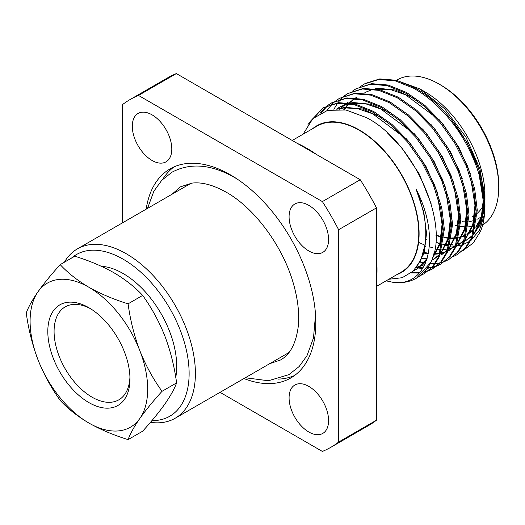 <?xml version="1.0" encoding="UTF-8"?>
<svg xmlns="http://www.w3.org/2000/svg" width="525" height="525" viewBox="0 0 525 525"><rect width="100%" height="100%" fill="white"/><g stroke="black" fill="none" stroke-linecap="round" stroke-linejoin="round"><path stroke-width="0.79" d="M314.751 153.471A100.387 57.96 -120 0 0 306.036 147.82L307.604 148.726A98.168 56.68 60 0 1 316.221 154.324M376.477 258.687A98.168 56.68 60 0 1 377.016 268.957L377.016 270.769A100.387 57.96 -120 0 0 376.477 260.387M376.477 280.527A100.387 57.96 -120 0 0 377.016 270.769M307.604 148.726L306.036 147.82A100.387 57.96 -120 0 0 297.314 143.41M151.922 420.597A93.345 53.898 -120 0 0 187.451 355.471A93.345 53.898 -120 0 0 123.119 259.173A93.345 53.898 -120 0 0 71.433 258.142M64.391 262.211A97.781 56.457 60 0 1 77.365 248.896A97.781 56.457 60 0 1 126.256 253.739A97.781 56.457 60 0 1 190.135 339.905A97.781 56.457 60 0 1 175.147 418.261A97.781 56.457 60 0 1 150.439 422.336M88.889 402.583A58.091 33.541 60 0 1 47.808 331.439A58.091 33.541 60 0 1 88.889 307.722L88.889 307.722A58.091 33.541 60 0 1 129.964 378.866A58.091 33.541 60 0 1 88.889 402.583M90.49 308.68A53.662 30.982 -120 0 0 65.198 306.876A53.662 30.982 -120 0 0 56.969 349.867A53.662 30.982 -120 0 0 92.026 397.156A53.662 30.982 -120 0 0 118.853 399.814A53.662 30.982 -120 0 0 129.938 377.002M152.047 160.453A27.937 16.131 60 0 1 133.796 135.837A27.937 16.131 60 0 1 138.082 113.459A27.937 16.131 60 0 1 152.047 114.837A27.937 16.131 60 0 1 170.297 139.453A27.937 16.131 60 0 1 166.018 161.838A27.937 16.131 60 0 1 152.047 160.453M308.831 250.976A27.937 16.131 60 0 1 290.588 226.36A27.937 16.131 60 0 1 294.866 203.976A27.937 16.131 60 0 1 308.831 205.36A27.937 16.131 60 0 1 327.082 229.976A27.937 16.131 60 0 1 322.803 252.361A27.937 16.131 60 0 1 308.831 250.976M308.831 432.016A27.937 16.131 60 0 1 290.588 407.4A27.937 16.131 60 0 1 294.866 385.015A27.937 16.131 60 0 1 308.831 386.4A27.937 16.131 60 0 1 327.082 411.016A27.937 16.131 60 0 1 322.803 433.401A27.937 16.131 60 0 1 308.831 432.016M101.332 266.28A75.777 43.752 60 0 1 123.119 273.512A75.777 43.752 60 0 1 175.757 377.37M289.019 352.419A97.781 56.457 60 0 1 287.063 353.647L175.147 418.261M162.737 179.294A120.717 69.694 60 0 1 174.07 166.871M146.16 209.18A120.717 69.694 60 0 1 170.087 168.886A120.717 69.694 60 0 1 230.442 174.864A120.717 69.694 60 0 1 309.304 281.243A120.717 69.694 60 0 1 290.798 377.967A120.717 69.694 60 0 1 243.941 378.545M440.738 85.03L439.169 84.125L440.738 85.03A82.038 47.368 60 0 1 498.75 185.509L498.75 187.313A84.256 48.648 -120 0 0 439.169 84.125L439.169 84.125A84.256 48.648 -120 0 0 397.044 79.951L396.473 80.279M476.569 225.382A82.038 47.368 60 0 1 476.063 225.54M472.874 226.334A82.038 47.368 60 0 1 468.379 226.866M467.434 226.898A82.038 47.368 60 0 1 460.655 226.426M458.732 226.085A82.038 47.368 60 0 1 455.09 225.205M479.003 227.213L481.3 225.888A84.256 48.648 -120 0 0 481.399 225.829M482.573 225.107A84.256 48.648 -120 0 0 498.75 187.313M419.895 88.928L425.06 91.908A84.702 48.904 60 0 1 484.956 195.641L484.956 200.104L479.994 169.076L465.898 137.058L444.813 108.911L419.895 88.928L396.165 80.233M484.923 197.8A84.702 48.904 60 0 1 484.837 199.854M484.444 204.356A84.702 48.904 60 0 1 475.729 227.194M474.528 228.618A84.702 48.904 60 0 1 466.83 234.747M465.826 235.266A84.702 48.904 60 0 1 459.06 237.628M458.135 237.818A84.702 48.904 60 0 1 451.618 238.383M450.699 238.37A84.702 48.904 60 0 1 444.071 237.622M443.113 237.431A84.702 48.904 60 0 1 435.993 235.371M484.135 199.224L481.714 219.686L473.557 234.747L480.788 223.453L484.49 208.615M442.227 244.565L436.091 242.412L440.521 243.58M443.225 244.086L449.4 244.637M450.26 244.643L452.255 244.578M457.216 243.928L462.19 242.471M464.559 241.448L472.264 236.066M478.866 169.627L484.956 205.78A97.118 56.07 -120 0 0 478.866 169.627C466.738 134.459 442.529 103.261 414.77 87.708L396.336 80.279L379.752 78.907L365.197 83.488L360.701 86.376M484.109 215.48L479.483 230.088L471.056 240.352M469.901 241.198L463.096 244.584M462.243 244.86L456.415 245.995M455.608 246.061L449.873 246.002M449.052 245.917L443.093 244.801M463.188 250.484L473.274 242.977L480.447 231.433A97.118 56.07 -120 0 0 484.956 205.78M397.012 274.549A84.702 48.904 -120 0 0 415.642 208.504A84.702 48.904 -120 0 0 359.212 129.924A84.702 48.904 -120 0 0 312.756 128.612M303.115 134.183L312.834 118.637L327.587 110.329L345.988 110.001L366.345 117.574C414.159 141.684 450.712 225.442 430.743 262.447A97.118 56.07 60 0 1 416.548 278.119A97.118 56.07 60 0 1 392.917 282.293C428.282 287.582 441.938 239.348 416.141 189.289C424.449 209.803 427.383 228.434 424.935 245.182L420.794 260.177L413.07 271.215L402.189 277.718L388.854 279.261M484.555 191.717A84.256 48.648 60 0 1 484.627 196.763M484.345 202.145A84.256 48.648 60 0 1 475.926 226.255M474.718 227.745A84.256 48.648 60 0 1 467.191 234.032A84.256 48.648 60 0 1 466.981 234.15M465.977 234.695A84.256 48.648 60 0 1 459.165 237.162M458.233 237.366A84.256 48.648 60 0 1 451.684 237.982M450.758 237.969A84.256 48.648 60 0 1 444.104 237.248M443.139 237.057A84.256 48.648 60 0 1 435.993 235.003M386.111 280.842L392.917 282.293M416.548 278.119L430.743 262.447M420.512 275.507L424.259 273.669L432.607 266.647L438.742 256.548L443.336 229.812L440.751 208.517L433.447 185.246L421.949 162.35L407.623 142.104L391.04 125.081L372.606 112.055L354.165 104.626L337.582 103.248L323.026 107.835L307.991 124.478M424.259 273.669L433.624 266.063L439.76 255.957L444.353 229.222L441.768 207.933L434.464 184.662L422.966 161.759L408.647 141.52L392.057 124.491L373.623 111.464L355.182 104.035L338.599 102.664L323.026 107.835M411.003 272.993L419.278 273.059M424.115 272.245L428.19 270.972M428.741 270.756L432.488 268.918L440.836 261.896L446.972 251.797L451.566 225.061L448.98 203.766L441.676 180.495L430.178 157.598L415.859 137.353L399.269 120.33L380.835 107.303L362.394 99.875L345.811 98.497L331.262 103.077L327.777 105.381M411.764 272.377L419.751 272.514M424.528 271.799L428.649 270.598M429.207 270.388L432.994 268.616M432.488 268.918L441.853 261.312L447.989 251.206L452.583 224.47L449.997 203.182L442.693 179.904L431.202 157.008L416.876 136.769L400.286 119.739L381.852 106.713L363.412 99.284L346.828 97.912L331.262 103.077M416.181 267.816L422.717 268.472M427.324 268.321L431.74 267.632M432.344 267.494L436.419 266.221M436.971 266.004L440.718 264.167L449.065 257.145L455.201 247.045L459.795 220.31L457.209 199.014L449.905 175.744L438.414 152.847L424.088 132.602L407.498 115.579L389.064 102.552L370.624 95.123L354.04 93.745L339.491 98.326L336.007 100.629M416.699 267.14L423.091 267.862M427.691 267.789L432.154 267.173M432.758 267.048L436.879 265.847M437.437 265.637L441.23 263.865M440.718 264.167L450.089 256.561L456.218 246.455L460.812 219.719L458.227 198.43L450.929 175.153L439.432 152.257L425.106 132.018L408.522 114.988L390.082 101.962L371.648 94.533L355.058 93.161L339.491 98.326M419.875 262.067L425.427 263.228M430.126 263.688L434.903 263.622M435.553 263.57L439.97 262.881M440.573 262.743L444.649 261.47M445.2 261.253L448.954 259.416L457.301 252.394L463.431 242.294L468.024 215.558L465.439 194.263L458.135 170.993L446.644 148.096L432.318 127.851L415.734 110.821L397.294 97.801L378.86 90.366L362.27 88.994L347.721 93.575L344.242 95.878M420.256 261.312L420.617 261.411M448.954 259.416L458.318 251.81L464.448 241.703L469.042 214.968L466.456 193.679L459.158 170.402L447.661 147.505L433.335 127.267L416.752 110.237L398.311 97.21L379.877 89.782L363.293 88.41L347.721 93.575M422.599 255.57L423.163 255.773M453.429 256.502L457.183 254.664L465.531 247.643L471.66 237.543L476.254 210.807L473.668 189.512L466.371 166.241L454.873 143.345L440.547 123.099L423.964 106.07L405.523 93.05L387.089 85.614L370.506 84.243L355.95 88.823L352.472 91.127M422.881 254.704L423.465 254.92M457.183 254.664L466.548 247.058L472.677 236.952L477.271 210.217L474.685 188.928L467.388 165.651L455.89 142.754L441.564 122.509L424.981 105.486L406.54 92.459L388.106 85.03L371.523 83.659L355.95 88.823M323.538 107.54L310.406 121.255M327.311 105.742L320.079 113.282M331.774 102.788L328.328 105.157M327.863 105.525L321.037 112.783M335.541 100.99L332.351 103.806M331.918 104.239L326.97 110.499M348.233 93.286L344.787 95.655M344.321 96.022L341.171 98.897M340.745 99.337L337.89 102.743M337.509 103.261L333.874 109.279M480.447 231.433C492.457 204.743 477.796 152.401 448.777 118.348C438.336 105.669 426.661 95.648 413.752 88.298L395.318 80.863L378.735 79.492L364.179 84.072M292.222 140.464L317.08 126.112A84.256 48.648 60 0 1 359.212 130.285A84.256 48.648 60 0 1 414.251 204.533A84.256 48.648 60 0 1 401.336 272.055L376.477 286.407M462.112 221.727A76.499 44.166 -120 0 0 467.9 221.707M468.891 221.602A76.499 44.166 -120 0 0 475.926 219.765M476.93 219.332A76.499 44.166 -120 0 0 481.038 216.943M436.091 242.412L440.495 243.652M443.205 244.204L449.354 244.814M450.214 244.821L452.13 244.768M457.144 244.112L461.921 242.694M464.533 241.513L472.513 235.403M473.898 233.796L481.084 219.128L483.21 200.517L478.971 173.683M424.817 246.074L425.611 246.376M434.864 248.935L441.125 249.565M441.984 249.572L448.048 249.034M448.914 248.863L455.333 246.737M456.304 246.264L464.284 240.155M465.668 238.547L472.854 223.88L474.974 205.268L470.741 178.434M434.989 116.747L405.549 94.789L390.725 89.657L376.136 88.987M423.38 252.998L428.249 253.936M433.67 254.323L439.819 253.785M440.685 253.614L447.103 251.488M448.074 251.016L456.054 244.906M457.439 243.298L464.625 228.631L466.745 210.02L462.512 183.186M354.578 98.523L349.118 102.887M348.488 103.523L343.783 109.633M421.372 258.858L426.95 259.048M447.562 250.346L441.033 255.117L447.825 249.657M449.21 248.049L456.396 233.389L458.515 214.771L454.276 187.937M346.342 103.274L339.399 109.207M432.803 259.868L439.596 254.408M440.974 252.801L448.16 238.14L450.286 219.522L446.047 192.688M410.294 131.001L380.861 109.043L366.037 103.911L351.442 103.241M349.164 103.622L339.255 107.336L336.453 109.154M416.161 267.835L424.574 264.62M432.652 257.67L439.911 242.97L442.057 224.28L437.817 197.439M402.065 135.752L372.632 113.794L357.807 108.662L344.452 107.855L337.818 109.154M413.49 270.808L416.345 269.371L427.068 258.654M478.675 169.076L467.145 142.669L451.159 119.267L447.162 114.66M419.6 242.76L424.935 245.201M429.266 246.77L432.482 247.682M457.492 245.615L464.021 240.844M465.327 239.498L473.478 224.438L475.899 203.976M470.446 173.827L458.916 147.42L442.923 124.025L438.933 119.411M414.186 98.464L395.312 89.998L378.315 88.305L374.962 88.797M372.98 89.243L364.882 92.538M423.577 252.262L428.38 253.28M433.821 253.772L439.963 253.378M440.823 253.234L447.162 251.337M448.114 250.911L455.792 245.595M457.098 244.25L465.248 229.189L467.67 208.727M462.217 178.579L450.68 152.171L434.693 128.776L430.697 124.162M356.652 97.289L355.589 97.932M354.677 98.529L349.479 102.933M348.869 103.582L344.348 109.718M421.627 258.234L427.107 258.523M448.868 249.001L457.019 233.94L459.441 213.478M453.987 183.33L442.45 156.929L426.464 133.527L422.467 128.914M348.423 102.04L347.36 102.683M346.447 103.281L339.846 109.233M433.742 259.324L439.333 255.098M440.633 253.759L448.79 238.691L451.211 218.229M445.758 188.081L434.221 161.68L418.235 138.278L414.238 133.665M389.498 112.718L370.624 104.252L353.62 102.559L350.267 103.051M348.285 103.497L340.193 106.792L336.669 109.154M416.483 267.422L424.896 264.423M432.331 258.589L440.541 243.508L442.982 222.981M437.528 192.832L425.992 166.432L410.005 143.03L406.009 138.416M381.268 117.469L362.394 109.003L345.391 107.31L337.129 109.147M413.752 270.552L417.283 268.826L426.517 260.367M431.084 203.654L419.363 174.136L401.776 147.781L387.568 133.068M416.594 267.277L424.259 252.4L426.536 233.238L423.806 212.225L416.141 189.289M484.168 203.844A71.813 41.462 60 0 1 477.264 213.288M476.241 214.148A71.813 41.462 60 0 1 471.982 216.845M128.087 303.831C130.272 320.047 134.183 335.639 139.808 350.602C145.733 365.439 153.143 379.011 162.028 391.315L176.617 382.896C174.425 366.673 170.52 351.087 164.889 336.118C158.963 321.287 151.554 307.716 142.669 295.411C135.03 287.136 125.462 279.589 113.978 272.777C102.342 266.214 89.276 260.695 74.78 256.213L60.198 264.633C67.955 273 77.523 280.547 88.889 287.26C100.688 293.895 113.754 299.414 128.087 303.831L142.669 295.411M162.028 391.315C153.136 401.139 145.727 410.196 139.808 418.497C134.164 426.648 130.252 433.683 128.087 439.609L142.669 431.189C151.561 421.372 158.97 412.309 164.889 404.014C170.54 395.863 174.444 388.822 176.617 382.896M128.087 439.609C113.754 435.199 100.688 429.673 88.889 423.045C77.523 416.325 67.955 408.785 60.198 400.411C51.299 388.067 43.89 374.496 37.971 359.704C32.327 344.702 28.416 329.109 26.25 312.926C28.442 306.974 32.347 299.939 37.971 291.808C43.897 283.493 51.306 274.437 60.198 264.633M122.259 222.981L122.259 104.81A200.78 115.92 60 0 1 130.056 99.547A200.78 115.92 60 0 1 138.502 95.432L322.376 201.587A200.78 115.92 60 0 1 338.625 229.727L338.625 442.05A200.78 115.92 60 0 1 330.829 447.307A200.78 115.92 60 0 1 322.376 451.428L220.041 392.339M338.625 442.05L376.477 420.19L376.477 207.867L338.625 229.727M322.376 201.587L360.235 179.734A200.78 115.92 60 0 1 376.477 207.867M138.502 95.432L176.361 73.572L360.235 179.734M330.829 447.307L368.688 425.453A200.78 115.92 -120 0 0 376.477 420.19M176.361 73.572A200.78 115.92 -120 0 0 167.908 77.693L130.056 99.547M294.538 375.526A120.717 69.694 60 0 1 278.112 379.129M77.365 248.896L189.282 184.282A97.781 56.457 60 0 1 191.317 183.199M139.808 418.497A83.147 48.005 -120 0 0 139.808 350.602A83.147 48.005 -120 0 0 88.889 287.26A83.147 48.005 -120 0 0 37.971 291.808A83.147 48.005 -120 0 0 37.971 359.704A83.147 48.005 -120 0 0 88.889 423.045A83.147 48.005 -120 0 0 139.808 418.497M171.997 194.263L180.442 186.834L191.92 183.127C201.705 181.88 213.143 184.905 226.216 192.202C254.185 207.828 282.43 245.608 293.081 282.502C297.931 299.001 299.624 313.865 298.167 327.101C295.838 343.855 289.925 354.834 280.435 360.025L269.778 363.628M147.512 208.399L153.877 191.192L161.779 180.272L171.997 172.2C190.45 162.481 211.339 164.273 234.662 177.568L237.221 179.091M315.532 314.731L313.478 337.982L307.013 355.648L299.112 366.581L288.888 374.66L268.4 380.75L245.293 377.764M467.191 234.032L471.516 231.538M450.207 249.821L449.262 250.366M340.193 106.792L339.255 107.336M417.283 268.826L416.345 269.371M425.565 239.807L426.405 239.393"/></g></svg>
